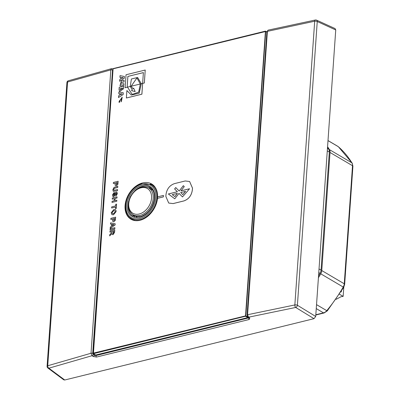 <?xml version="1.0" encoding="UTF-8"?>
<svg xmlns="http://www.w3.org/2000/svg" width="400" height="400" viewBox="0 0 400 400"><rect width="100%" height="100%" fill="white"/><g stroke="black" fill="none" stroke-linecap="round" stroke-linejoin="round"><path stroke-width="0.6" d="M110.17 228.855L110.095 229.955L114.825 228.79L114.9 227.69L110.17 228.855M110.095 229.955L114.825 228.79M114.9 227.69L114.85 228.805M185.57 191.355L180.69 192.555L182.77 194.645L185.595 191.37L182.745 194.63M121.32 101.8L122.205 97.155L118.85 102.085L119.62 102.27L120.085 100.78L119.535 100.66L121.545 98.675L121.145 100.46L121.34 101.815L122.215 97.16M119.62 102.27L118.85 102.085M120.085 100.78L119.64 102.28M121.555 98.68L119.545 100.67M163.435 195.43L157.585 196.87A20.43 14.6 120.5 0 1 157.485 198.32L163.335 196.88L163.46 195.445L163.36 196.895L157.51 198.335A20.43 14.6 120.5 0 1 147.39 216.55A20.43 14.6 120.5 0 1 130.955 219.21A20.43 14.6 120.5 0 1 126.215 199.815A20.43 14.6 120.5 0 1 142.63 182.925A20.43 14.6 120.5 0 1 151.69 183.995A20.43 14.6 120.5 0 1 157.61 196.865M124.125 80.3L121.42 80.965L119.975 85.81L121.01 85.92L123.78 85.24L123.89 83.65L120.655 84.29L121.19 82.585L124.015 81.89L124.125 80.3L124.035 81.905L121.215 82.6L120.665 84.295M123.78 85.24L121.035 85.935L119.975 85.81M123.89 83.65L123.8 85.255M118.775 93.565L119.505 93.63L119.38 95.435L118.615 95.875L118.495 97.545L123.13 94.51L123.25 92.76L118.89 91.935L118.775 93.565L119.505 93.645M123.25 92.76L123.155 94.52L118.495 97.545M120.455 93.74L122.025 93.9L120.375 94.86L120.455 93.74L120.4 94.845M122.005 93.91L120.475 93.755M113.415 182.43L113.34 183.53L115.125 183.09L115.065 184.925L115.535 185.715L116.4 185.79L117.86 184.35L118.15 181.265L113.415 182.43M116.465 184.665L115.925 182.895L117.27 182.56L117.145 183.89L116.1 184.625M115.925 182.895L116.49 184.675M117.27 182.58L115.95 182.905M117.86 184.35L116.425 185.805L115.535 185.715M113.34 183.53L115.125 183.11M118.15 181.265L117.885 184.365M124.395 76.48L120.03 75.65L119.915 77.285L120.64 77.36L120.515 79.155L119.745 79.595L119.63 81.27L124.27 78.225L124.395 76.48L124.295 78.24L119.63 81.27M121.585 77.455L123.16 77.62L121.51 78.585L121.585 77.455L121.535 78.57M119.915 77.285L120.64 77.35M123.145 77.63L121.61 77.47M144.32 82.995L142.63 83.41L144.32 82.995L145.23 70.035L126.045 74.755L125.14 87.71L127.49 87.135L127.2 86.205L127.885 76.415L143.385 72.6L142.63 83.41L141.3 83.735L137.595 77.47L131.41 78.99L130.26 86.45L131.135 86.235L136.95 77.915L140.295 83.985L141.3 83.735L139.18 93.215L131.325 95.05L126.885 90.555L126.365 98.005L141.875 94.185L142.63 83.41L141.9 94.2L126.365 98.005M141.3 83.755L131.135 86.235L133.06 88.79L133.63 88.13L135.17 91.58L131.565 90.685L132.26 89.785L130.26 86.45L127.49 87.135L132.215 94.435L138.69 92.135L140.32 83.995L138.715 92.15L132.225 94.445M125.14 87.71L127.495 87.15M145.23 70.035L144.345 83.005M133.06 88.79L133.65 88.145M127.2 86.205L127.515 87.15M131.145 86.255L130.26 86.45L132.285 89.8L131.59 90.695M137.62 77.485L141.32 83.73M126.885 90.555L131.335 95.055M127.885 76.415L127.225 86.22M143.385 72.62L127.91 76.425M136.96 77.92L131.155 86.23M123.71 86.2L119.21 87.305L119.045 89.65L119.675 91.435L123.535 88.745L123.735 86.215L123.56 88.755L119.685 91.44M120.085 89.225L120.125 88.65L122.58 88.045L122.545 88.5L120.32 89.915L120.085 89.225L120.335 89.92M120.125 88.65L120.11 89.235M122.575 88.065L120.15 88.66M117.795 186.33L114.065 187.35L112.825 189.75L113.325 191.365L117.49 190.665L117.57 189.565L113.9 190.305L113.645 189.515L114.36 188.295L117.72 187.425L117.795 186.33L117.74 187.44L114.385 188.31L113.665 189.53L113.915 190.31M117.49 190.665L113.325 191.365M117.57 189.565L117.515 190.68M192.345 189.92L192.47 188.11L189.605 181.49L185.205 180.975L174.515 183.605C169.665 185.31 166.82 188.985 165.98 194.63L165.855 196.435L168.715 203.055L173.115 203.575L183.81 200.94C188.66 199.24 191.505 195.565 192.345 189.92L192.365 189.935C191.53 195.58 188.685 199.25 183.835 200.955L173.14 203.585L168.73 203.065M189.605 181.49L192.495 188.125L192.365 189.935M180.945 190.87L189.55 188.75L182.505 196.92L178.995 193.375L174.775 198.8L168.355 193.965L177.38 191.745L174.62 188.96L175.73 187.55L179.175 191.025L183.34 185.67L184.27 186.595L180.97 190.885L189.525 188.775M178.995 193.375L182.51 196.915M168.355 193.965L174.775 198.8M177.38 191.745L168.38 193.98M174.62 188.96L177.405 191.76M175.75 187.57L174.645 188.975M179.175 191.025L183.36 185.69M112.325 198.065L112.245 199.16L114.315 198.65L114.165 200.805L112.095 201.315L112.02 202.41L116.75 201.25L116.83 200.15L114.965 200.605L115.115 198.455L116.98 197.995L117.055 196.9L112.325 198.065M112.02 202.41L116.75 201.25M112.245 199.16L114.315 198.67M116.83 200.15L116.775 201.26M115.115 198.455L114.99 200.6M116.98 197.995L115.14 198.47M117.055 196.9L117 198.01M177.34 193.38L172.24 194.635L174.865 196.61L177.365 193.395L174.84 196.595M113.82 209.51L111.22 212.75L111.96 214.675L113.47 214.78L116.11 211.535L116.005 210.405L115.015 209.46L113.82 209.51M115.375 209.615L115.015 209.46M113.575 213.645L112.47 213.595L112.035 212.55L113.775 210.63L114.865 210.68L115.295 211.745L113.575 213.645M114.88 210.685L113.795 210.645L112.055 212.56L112.48 213.605M116.005 210.405L116.135 211.545L113.495 214.795L111.975 214.685M115.04 209.475L116.03 210.42M114.24 192.33L112.455 194.975L112.975 196.695L113.765 196.795L116.165 193.08L116.565 193.89L115.81 195.055L115.78 196.145L117.355 193.705L116.865 192.13L116.175 192.045L115.19 192.78L113.84 195.695L113.265 194.785L114.255 193.375L114.24 192.33L114.28 193.39L113.29 194.8L113.865 195.71M113.84 195.695L113.535 195.66M116.89 192.145L117.38 193.72L115.78 196.145M115.865 193.31L113.79 196.81L112.975 196.695M116.475 193.195L115.89 193.325M116.19 193.09L116.45 193.18M110.905 218.33L110.83 219.43L112.615 218.99L112.555 220.825L113.02 221.62L113.89 221.69L115.35 220.255L115.64 217.165L110.905 218.33M113.955 220.565L113.415 218.795L114.76 218.46L114.635 219.79L113.59 220.525M113.415 218.795L113.98 220.58M114.76 218.485L113.44 218.81M115.35 220.255L113.915 221.705L113.045 221.63M110.83 219.43L112.615 219.01M115.64 217.165L115.375 220.265M111.63 207.985L115.56 207.02L115.45 208.625L116.25 208.43L116.55 204.11L115.75 204.305L115.635 205.92L111.705 206.885L111.655 208L115.56 207.04M116.55 204.11L116.275 208.445L115.45 208.625M110.21 228.305L115.095 224.965L115.175 223.795L110.59 222.845L110.51 224.01L111.55 224.2L111.4 226.37L110.29 227.11L110.23 228.32L115.095 224.965M112.33 224.335L114.03 224.64L112.225 225.825L112.33 224.335L112.25 225.805M114.02 224.65L112.355 224.35M110.51 224.01L111.55 224.21M115.175 223.795L115.115 224.98M114.75 229.84L110.02 231.005L109.965 232.115L111.92 231.635L110.855 233.54L109.77 234.585L109.675 235.9L111.895 233.51L112.365 234.55L113.115 234.62L114.59 232.15L114.775 229.855L114.615 232.165L113.135 234.635L112.39 234.565M111.92 233.52L109.675 235.9M113.13 233.5L112.675 231.43L113.875 231.135L113.745 232.8L112.78 233.475M109.94 232.1L111.92 231.615M112.675 231.43L113.155 233.515M113.875 231.155L112.695 231.445M130.265 217.785A20.43 14.6 -59.5 0 0 132.265 219.86M152.895 184.825A20.43 14.6 -59.5 0 0 150.115 184.085M113.01 69.045L113.355 68.605M93.205 353.17L93.13 353.39A0.395 0.285 -59.5 0 0 93.42 353.675L113.09 68.825L265.72 31.47A0.395 0.285 -59.5 0 0 265.43 31.185L245.495 316.255A0.395 0.285 -59.5 0 0 245.84 315.815L93.205 353.17M95.41 354.845A0.395 0.285 -59.5 0 0 95.69 355.01L247.77 317.595A0.395 0.285 -59.5 0 0 248.105 317.2M318.54 275.9A121.01 86.455 -59.5 0 0 320.025 273.38A5.95 4.25 -59.5 0 0 321.055 270.125L329.31 152.045A5.95 4.25 -59.5 0 0 328.71 149.19A121.01 86.455 -59.5 0 0 327.535 147.325M339.505 294.25L343.14 296.39L341.01 296.715L336.11 299.33M341.21 291.535L341.19 291.825M341.385 291.25L341.34 291.91L341.075 291.755M343.785 287.205L343.14 296.39M130.98 218.295A20.43 14.6 -59.5 0 0 132.59 219.99M153.165 185.05A20.43 14.6 -59.5 0 0 150.9 184.465M150.455 184.24A20.43 14.6 120.5 0 1 153.005 184.915M132.395 219.915A20.43 14.6 120.5 0 1 130.57 218.01M64.745 380L48.865 368.19L92.045 355.705A1983.735 1138.325 76.2 0 0 93.245 356.53L96.565 357.04L249.275 319.47L249.74 318.025A1983.735 1138.325 -103.8 0 1 248.54 317.2L295.705 307.455L314.005 318.67L64.745 380L63.78 379.84M294.85 304.95L247.575 314.725L267.39 31.355L314.69 21.21L294.85 304.95A1.985 1.015 79.3 0 0 295.705 307.455A1.985 1.295 -58.4 0 0 297.405 305.255L317.245 21.515L335.74 29.945L315.705 316.47L297.405 305.255A1.985 0.795 -176 0 0 294.85 304.95M47.085 366.285A1.985 1.985 0 0 0 47.86 367.995A1.985 1.435 -52.5 0 0 47.86 367.995A1.985 1.435 -52.5 0 0 48.865 368.19A1.985 1.255 -107.3 0 1 47.735 365.755A1.985 0.795 -176 0 0 47.085 366.285L66.925 82.54A1.985 0.795 4 0 1 67.575 82.01L110.84 69.875L91.025 353.245L47.735 365.755L67.575 82.01A1.985 1.26 -106.6 0 1 68.335 80.78A1.985 1.26 -106.6 0 1 68.34 80.78A1.985 1.26 -106.6 0 1 68.39 80.765M314.005 318.67L315.705 316.47M335.74 29.945L335.095 28.585M249.145 317.6L249.25 317.995L247.99 317.12A1.19 0.82 124.5 0 0 248.54 317.2L247.575 314.725A1.19 0.475 4 0 0 247.075 315.07A1.19 0.475 4 0 1 247.075 315.07L266.89 31.705A1.19 0.475 -176 0 0 266.89 31.705L268.105 30.14L315.355 20A1.985 1.005 78.7 0 0 314.69 21.21A1.985 0.795 4 0 1 317.245 21.515A1.985 1.39 -66.3 0 0 316.545 20.13A1.985 1.39 -66.3 0 0 316.54 20.13L335.07 28.575M266.89 31.7A1.19 0.475 -176 0 1 267.39 31.355L268.105 30.14M249.015 317.83L95.965 355.56L94.31 355.235A1982.545 1137.645 -103.8 0 1 93.115 354.415A1.19 0.82 124.5 0 1 92.045 355.705L91.025 353.245A1.19 0.475 4 0 1 92.715 353.425L112.53 70.06L113.03 69.6M112.56 68.745A1.19 0.88 116.2 0 1 112.61 68.765L111.455 68.695L110.84 69.875A1.19 0.475 -176 0 1 112.53 70.06M112.935 68.925L112.61 68.765A1.19 0.88 116.2 0 1 112.92 69.08M93.245 356.53A1.19 0.82 -55.5 0 0 94.31 355.235L94.375 354.32M249.185 317.945A1.19 0.82 -55.5 0 0 249.74 318.025M249.275 319.47A1.19 0.685 -103.8 0 1 248.675 317.985L248.7 317.61A0.395 0.285 120.5 0 1 248.365 317.945L96.29 355.365A0.395 0.285 120.5 0 1 96.01 355.2M96.29 355.365L95.93 355.15L248.01 317.735L248.365 317.945M248.34 317.365A0.395 0.285 120.5 0 1 248.01 317.735M95.93 355.15A0.395 0.285 120.5 0 1 95.66 355.015M134.855 220.575A19.64 14.03 120.5 0 1 134.47 220.355L131.36 218.525A19.64 14.03 -59.5 0 0 140.775 219.365A19.64 14.03 -59.5 0 0 155.975 202.91A19.64 14.03 -59.5 0 0 151.29 184.68L141.625 183.8C127.2 187.19 119.56 212.76 131.36 218.525M151.29 184.68L154.4 186.51A19.64 14.03 120.5 0 1 154.775 186.745M151.215 188.32A16.665 11.905 -59.5 0 0 148.6 187.865M132.835 214.63A16.665 11.905 -59.5 0 0 134.505 216.695M137 217.125A15.585 11.135 120.5 0 1 136.44 216.815L132.88 214.655A15.535 11.1 -59.5 0 0 133.915 215.185A15.535 11.1 -59.5 0 0 150.81 206.245A15.535 11.1 -59.5 0 0 148.64 187.885L152.255 189.955A15.585 11.135 120.5 0 1 152.8 190.295M318.415 277.72A121.01 86.455 -59.5 0 0 320.74 273.805A5.95 4.25 -59.5 0 0 321.77 270.55L330.03 152.47A5.95 4.25 -59.5 0 0 329.425 149.615A121.01 86.455 -59.5 0 0 327.575 146.73M95.69 355.01L93.42 353.675L245.495 316.255L247.77 317.595M247.79 316.965L245.84 315.815L265.72 31.47L266.86 32.14M321.055 270.125L319.03 268.935M327.285 150.855L329.31 152.045M318.77 272.645L320.025 273.38M328.71 149.19L327.455 148.455M93.115 354.415L92.715 353.425M95.985 355.27L95.965 355.56A1.19 0.685 76.2 0 0 96.565 357.04M141.375 184.28A18.845 13.465 120.5 0 1 153.595 205.98A18.845 13.465 120.5 0 1 127.57 213.705A18.845 13.465 120.5 0 1 141.375 184.28M140.355 217.11A17.455 12.47 -59.5 0 0 153.145 189.85A17.455 12.47 -59.5 0 0 129.035 197.005A17.455 12.47 -59.5 0 0 140.355 217.11M134.755 190.84A16.665 11.905 120.5 0 1 149.78 187.245C153.39 189.515 154.89 193.585 154.275 199.445C152.465 208.105 147.905 213.835 140.61 216.63L132.87 215.96A16.665 11.905 120.5 0 1 128.725 201.08M130.65 196.905A14.345 10.25 120.5 0 1 150.42 191.815A14.345 10.25 120.5 0 1 139.335 213.985A14.345 10.25 120.5 0 1 130.65 196.905M320.74 273.805L343.225 287.045A121.01 86.455 120.5 0 1 326.775 310.665L316.535 304.635M316.255 308.59L323.5 312.855L315.825 314.74M328 140.615L338.24 146.645A121.01 86.455 120.5 0 1 351.91 162.855L329.425 149.615M330.03 152.47L352.515 165.71L344.255 283.79L321.77 270.55M327.33 310.855L324.1 312.97A1.985 1.14 -103.8 0 1 323.5 312.855A5.95 4.25 120.5 0 0 326.775 310.665A1.985 0.31 39.8 0 0 327.33 310.855L343.71 287.34L343.225 287.045A5.95 4.25 120.5 0 0 344.255 283.79A1.985 0.795 4 0 1 344.655 284.315L343.71 287.34M352.23 163.165L352.915 166.235A1.985 0.795 -176 0 0 352.515 165.71A5.95 4.25 120.5 0 0 351.91 162.855A1.985 1.295 -31.3 0 1 352.23 163.165L338.38 146.745A1.985 1.375 130.6 0 0 338.24 146.645A5.95 4.25 120.5 0 0 337.805 146.33L338.38 146.745M266.875 31.95L265.605 31.205A0.395 0.395 0 0 0 265.31 31.16L113.235 68.58A0.395 0.395 0 0 0 112.93 68.94L93.05 353.285A0.395 0.395 0 0 0 93.245 353.655L95.515 354.99M47.855 367.99L63.76 379.825M68.335 80.78L111.56 68.655M68.34 80.78A1.985 1.985 0 0 0 66.925 82.54M247.985 317.12L247.08 315.07M316.54 20.13A1.985 1.985 0 0 0 315.355 20M95.755 355.13L96.115 355.345M148.64 187.885C141.62 185.18 135.505 188.15 130.3 196.8C126.87 204.655 127.73 210.61 132.88 214.655M324.1 312.97L315.81 315.01M328.005 140.56L337.805 146.33M352.915 166.235L344.655 284.315"/></g></svg>
